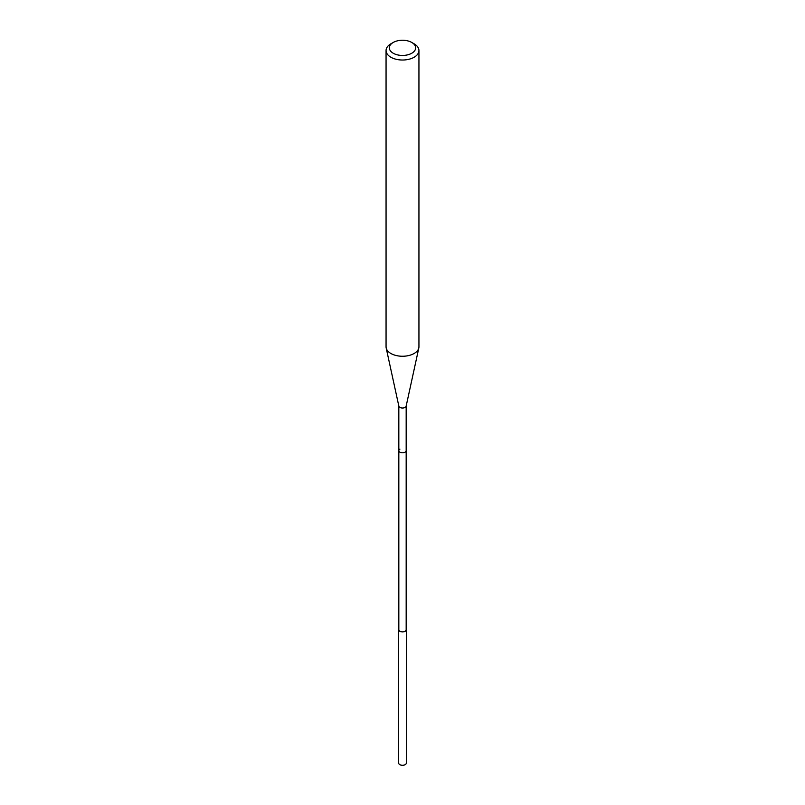 <?xml version="1.0" encoding="UTF-8"?>
<svg xmlns="http://www.w3.org/2000/svg" width="805" height="805" viewBox="0 0 805 805"><rect width="100%" height="100%" fill="white"/><g stroke="black" fill="none" stroke-linecap="round" stroke-linejoin="round"><path stroke-width="1.21" d="M406.173 629.057A3.834 2.214 180 0 1 406.334 629.691A3.834 2.214 180 0 1 405.217 631.261A3.834 2.214 180 0 1 401.031 631.744A3.834 2.214 180 0 1 398.666 629.691A3.834 2.214 180 0 1 398.827 629.057M398.666 629.691L398.666 763.06A3.834 2.214 0 0 0 401.031 765.112A3.834 2.214 0 0 0 405.217 764.629A3.834 2.214 0 0 0 406.334 763.06L406.334 629.691M398.827 406.042L398.827 629.691A3.673 2.123 0 0 0 401.091 631.653A3.673 2.123 0 0 0 405.096 631.19A3.673 2.123 0 0 0 406.173 629.691L406.173 450.659A3.673 2.123 180 0 1 405.096 452.158A3.673 2.123 180 0 1 401.091 452.621A3.673 2.123 180 0 1 398.827 450.659A3.673 2.123 180 0 1 399.904 449.16M406.173 405.901A3.673 2.123 180 0 1 406.143 406.173A3.673 2.123 180 0 1 405.096 407.411A3.673 2.123 180 0 1 401.313 407.914A3.673 2.123 180 0 1 398.857 406.173A3.673 2.123 180 0 1 398.827 405.901M398.827 450.659A3.673 2.123 0 0 0 401.091 452.621A3.673 2.123 0 0 0 405.096 452.158A3.673 2.123 0 0 0 406.173 450.659L406.173 406.042M386.058 50.534L386.058 346.764A16.442 9.499 0 0 0 386.179 347.951A16.442 9.499 0 0 0 397.167 355.74A16.442 9.499 0 0 0 414.132 353.476A16.442 9.499 0 0 0 418.821 347.951A16.442 9.499 0 0 0 418.942 346.764L418.942 50.534A16.442 9.499 180 0 1 414.132 57.246A16.442 9.499 180 0 1 396.211 59.298A16.442 9.499 180 0 1 386.058 50.534A16.442 9.499 180 0 1 390.868 43.822L393.202 42.474A13.152 7.597 180 0 1 411.798 42.474A13.152 7.597 180 0 1 411.798 53.221A13.152 7.597 180 0 1 393.202 53.221A13.152 7.597 180 0 1 393.202 42.474L390.868 43.822M411.798 42.474L414.132 43.822A16.442 9.499 180 0 1 418.942 50.534M406.143 406.173L418.821 347.951M398.857 406.173L386.179 347.951"/></g></svg>
